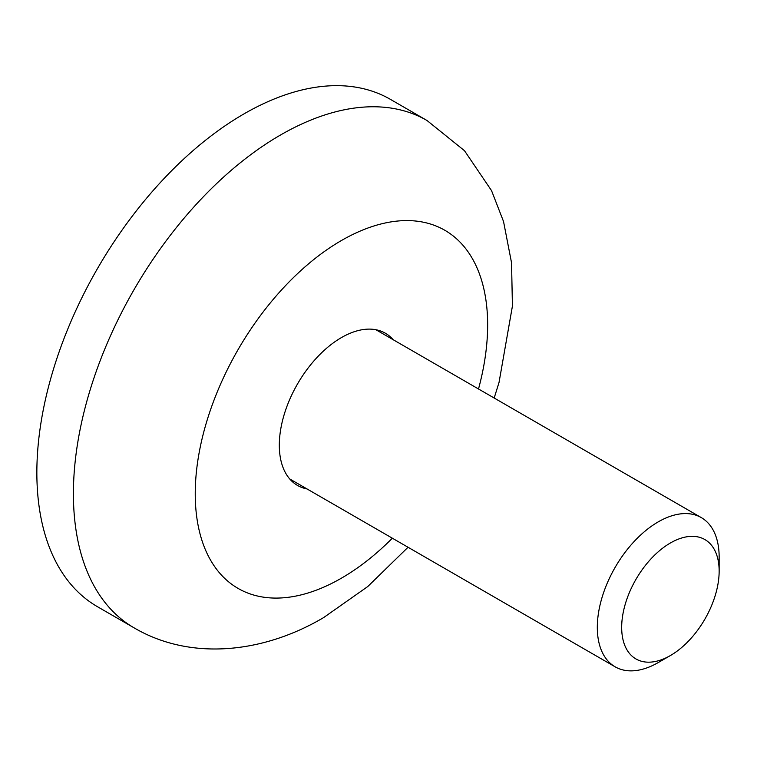 <?xml version="1.0" encoding="UTF-8"?>
<svg xmlns="http://www.w3.org/2000/svg" width="757" height="757" viewBox="0 0 757 757"><rect width="100%" height="100%" fill="white"/><g stroke="black" fill="none" stroke-linecap="round" stroke-linejoin="round"><path stroke-width="1.14" d="M670.418 542.977A68.925 39.79 120 0 0 621.677 627.392A68.925 39.79 120 0 0 670.418 655.534L658.23 662.564A86.156 49.744 -60 0 1 615.157 666.832A86.156 49.744 -60 0 1 601.947 597.793A86.156 49.744 -60 0 1 658.23 521.876A86.156 49.744 -60 0 1 701.304 517.608A86.156 49.744 -60 0 1 719.15 557.048L719.15 571.119A68.925 39.79 120 0 0 670.418 542.977M658.23 662.564L670.418 655.534A68.925 39.79 120 0 0 719.15 571.119M134.074 627.837L97.521 606.736A292.921 169.114 -60 0 1 52.621 372.009A292.921 169.114 -60 0 1 243.981 113.891A292.921 169.114 -60 0 1 390.442 99.375L426.986 120.486A292.921 169.114 -60 0 0 280.535 134.992A292.921 169.114 -60 0 0 89.175 393.11A292.921 169.114 -60 0 0 134.074 627.837C190.281 660.87 262.821 653.509 323.608 617.598L367.722 586.571L408.032 547.254M307.03 488.937A87.878 50.738 -60 0 1 297.51 485.436A87.878 50.738 -60 0 1 284.045 415.016A87.878 50.738 -60 0 1 341.454 337.575A87.878 50.738 -60 0 1 385.389 333.231A87.878 50.738 -60 0 1 393.186 339.723M478.509 388.975A206.765 119.379 120 0 0 341.454 240.508A206.765 119.379 120 0 0 195.24 493.744A206.765 119.379 120 0 0 341.454 578.159A206.765 119.379 120 0 0 392.353 538.199M615.157 666.832L289.713 478.944M701.304 517.608L375.869 329.721M494.179 398.031L499.033 382.436L512.423 306.093L511.543 262.783L503.547 221.564L491.548 190.641L464.495 150.709L426.986 120.486"/></g></svg>
